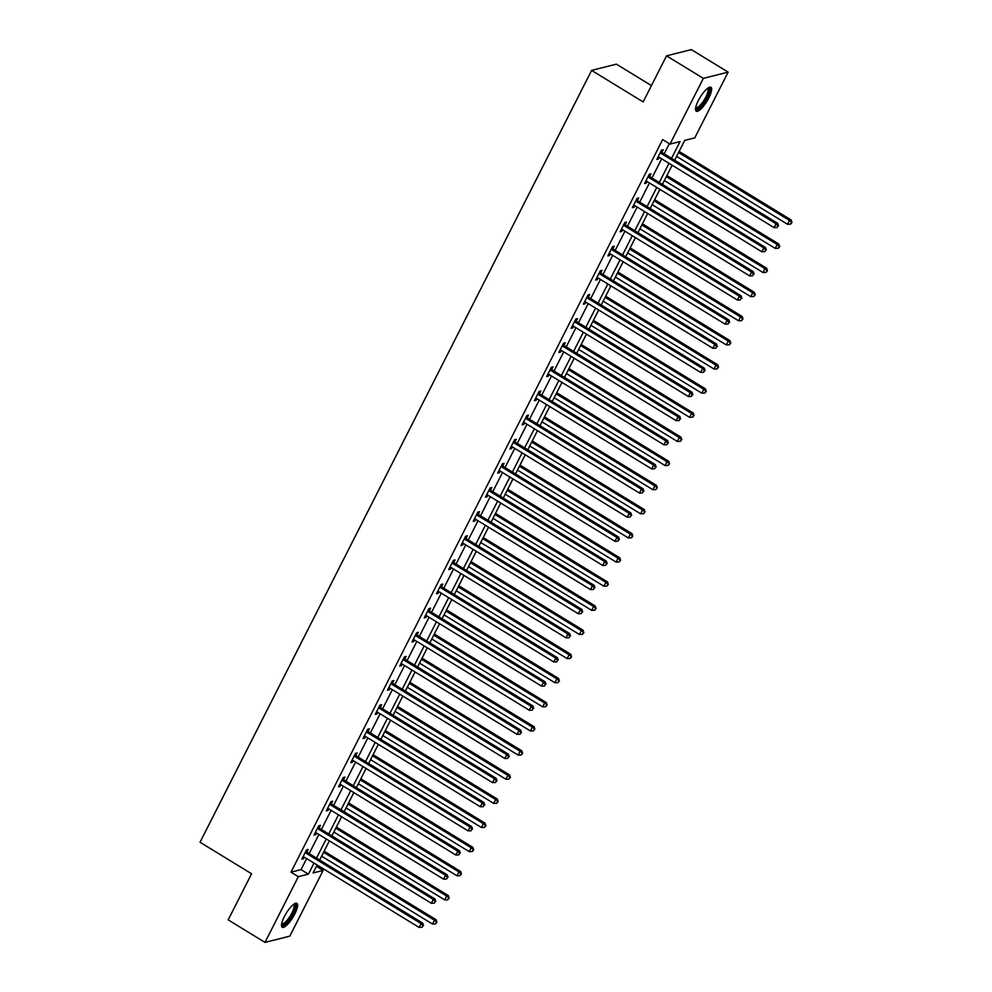 <?xml version="1.0" encoding="UTF-8"?>
<svg xmlns="http://www.w3.org/2000/svg" width="992" height="992" viewBox="0 0 992 992"><rect width="100%" height="100%" fill="white"/><g stroke="black" fill="none" stroke-linecap="round" stroke-linejoin="round"><path stroke-width="1.49" d="M284.332 916.62A14.024 3.918 -58.5 0 1 296.881 903.34A14.024 3.918 -58.5 0 1 294.785 913.992A14.024 3.918 -58.5 0 1 282.236 927.272A14.024 3.918 -58.5 0 1 284.332 916.62M698.356 100.539A14.024 3.918 -58.5 0 1 710.904 87.259A14.024 3.918 -58.5 0 1 708.809 97.91A14.024 3.918 -58.5 0 1 696.26 111.178A14.024 3.918 -58.5 0 1 698.356 100.539M651.434 85.597L616.404 64.158L591.616 70.395L200.037 842.245L251.571 873.778L228.185 919.869L265 942.4L298.344 876.668L308.4 874.138L314.005 863.09M591.616 70.395L643.151 101.928L666.537 55.837L691.325 49.6L728.14 72.131L694.784 137.863L684.74 140.393L674.659 160.27M316.448 866.326L323.144 870.418L289.788 936.163L265 942.4M671.534 158.36L680.041 141.571L669.997 144.1L662.631 139.599L290.991 872.154L301.035 869.624L306.64 858.588M309.157 853.616L318.878 834.458M321.396 829.486L331.117 810.328M333.647 805.355L343.368 786.197M345.886 781.225L355.607 762.067M358.124 757.094L367.846 737.936M370.363 732.964L380.085 713.806M382.614 708.834L392.336 689.676M394.853 684.703L404.575 665.545M407.092 660.573L416.814 641.415M419.331 636.442L429.052 617.284M431.582 612.312L441.291 593.154M443.821 588.182L453.542 569.024M456.06 564.064L465.781 544.893M468.298 539.933L478.02 520.763M480.55 515.803L490.259 496.645M492.788 491.672L502.51 472.514M505.027 467.542L514.749 448.384M517.266 443.412L526.988 424.254M529.517 419.281L539.226 400.123M541.756 395.151L551.478 375.993M553.995 371.02L563.716 351.862M566.234 346.89L575.955 327.732M578.485 322.76L588.194 303.602M590.724 298.629L600.445 279.471M602.962 274.499L612.684 255.341M615.201 250.368L624.923 231.21M627.44 226.238L637.162 207.08M639.691 202.108L649.413 182.95M651.93 177.977L661.652 158.819M664.169 153.847L669.327 143.691M661.937 152.21L663.202 149.705L661.528 150.127L656.816 159.414L658.49 158.993L659.308 157.393M649.686 176.34L650.963 173.836L649.289 174.257L644.577 183.545L646.251 183.123L647.069 181.524M637.447 200.471L638.724 197.966L637.05 198.388L632.338 207.675L634.012 207.254L634.818 205.642M625.208 224.601L626.473 222.096L624.799 222.518L620.099 231.806L621.773 231.384L622.579 229.772M612.969 248.732L614.234 246.227L612.56 246.648L607.848 255.936L609.522 255.514L610.34 253.902M600.718 272.862L601.995 270.357L600.321 270.779L595.609 280.066L597.283 279.645L598.102 278.033M588.479 296.992L589.756 294.488L588.082 294.909L583.37 304.197L585.044 303.775L585.863 302.163M576.24 321.123L577.505 318.618L575.831 319.04L571.132 328.327L572.806 327.906L573.612 326.294M564.002 345.253L565.266 342.748L563.592 343.17L558.88 352.445L560.554 352.024L561.373 350.424M551.75 369.384L553.028 366.879L551.354 367.3L546.642 376.576L548.316 376.154L549.134 374.554M539.512 393.514L540.789 391.009L539.115 391.431L534.403 400.706L536.077 400.284L536.895 398.685M527.273 417.644L528.538 415.14L526.864 415.561L522.164 424.836L523.838 424.415L524.644 422.815M515.034 441.775L516.299 439.27L514.625 439.692L509.913 448.967L511.587 448.545L512.405 446.946M502.795 465.905L504.06 463.4L502.386 463.822L497.674 473.097L499.348 472.676L500.166 471.076M490.544 490.036L491.821 487.531L490.147 487.952L485.435 497.228L487.109 496.806L487.928 495.206M478.305 514.166L479.57 511.661L477.896 512.083L473.196 521.358L474.87 520.936L475.676 519.337M466.066 538.296L467.331 535.792L465.657 536.213L460.945 545.488L462.632 545.067L463.438 543.467M453.828 562.427L455.092 559.922L453.418 560.344L448.706 569.619L450.38 569.197L451.199 567.598M441.576 586.557L442.854 584.052L441.18 584.474L436.468 593.749L438.142 593.328L438.96 591.728M429.338 610.675L430.615 608.183L428.928 608.604L424.229 617.88L425.903 617.458L426.709 615.858M417.099 634.806L418.364 632.313L416.69 632.735L411.978 642.01L413.664 641.588L414.47 639.989M404.86 658.936L406.125 656.431L404.451 656.853L399.739 666.14L401.413 665.719L402.231 664.119M392.609 683.066L393.886 680.562L392.212 680.983L387.5 690.271L389.174 689.849L389.992 688.25M380.37 707.197L381.647 704.692L379.961 705.114L375.261 714.401L376.935 713.98L377.741 712.38M368.131 731.327L369.396 728.822L367.722 729.244L363.022 738.532L364.696 738.11L365.502 736.51M355.892 755.458L357.157 752.953L355.483 753.374L350.771 762.662L352.445 762.24L353.264 760.628M343.641 779.588L344.918 777.083L343.244 777.505L338.532 786.792L340.206 786.371L341.025 784.759M331.402 803.718L332.68 801.214L331.006 801.635L326.294 810.923L327.968 810.501L328.774 808.889M319.164 827.849L320.428 825.344L318.754 825.766L314.055 835.053L315.729 834.632L316.535 833.02M306.925 851.979L308.19 849.474L306.516 849.896L301.804 859.184L303.478 858.762L304.296 857.15M666.537 55.837L703.34 78.368L728.14 72.131M290.991 872.154L298.344 876.668M669.997 144.1L703.34 78.368M316.522 858.117L326.244 838.959M328.761 833.987L338.483 814.829M341 809.856L350.722 790.698M353.251 785.726L362.973 766.568M365.49 761.608L375.212 742.438M377.729 737.478L387.45 718.307M389.968 713.347L399.689 694.189M402.219 689.217L411.94 670.059M414.458 665.086L424.179 645.928M426.696 640.956L436.418 621.798M438.935 616.826L448.657 597.668M451.186 592.695L460.896 573.537M463.425 568.565L473.147 549.407M475.664 544.434L485.386 525.276M487.903 520.304L497.624 501.146M500.154 496.174L509.863 477.016M512.393 472.043L522.114 452.885M524.632 447.913L534.353 428.755M536.87 423.782L546.592 404.624M549.122 399.652L558.831 380.494M561.36 375.522L571.082 356.364M573.599 351.391L583.321 332.233M585.838 327.261L595.56 308.103M598.077 303.13L607.798 283.972M610.328 279L620.05 259.842M622.567 254.87L632.288 235.712M634.806 230.739L644.527 211.581M647.044 206.609L656.766 187.451M659.296 182.491L669.017 163.32M317.118 864.999L313.088 872.948L323.144 870.418M672.13 165.242L662.408 184.4M659.891 189.373L650.169 208.531M647.652 213.491L637.93 232.661M635.413 237.621L625.692 256.792M623.162 261.752L613.453 280.91M610.923 285.882L601.202 305.04M598.684 310.012L588.963 329.17M586.446 334.143L576.724 353.301M574.194 358.273L564.485 377.431M561.956 382.404L552.234 401.562M549.717 406.534L539.995 425.692M537.478 430.664L527.756 449.822M525.227 454.795L515.518 473.953M512.988 478.925L503.266 498.083M500.749 503.056L491.028 522.214M488.51 527.186L478.789 546.344M476.272 551.316L466.55 570.474M464.02 575.447L454.299 594.605M451.782 599.577L442.06 618.735M439.543 623.708L429.821 642.866M427.304 647.838L417.582 666.996M415.053 671.968L405.331 691.126M402.814 696.099L393.092 715.257M390.575 720.229L380.854 739.387M378.336 744.36L368.615 763.518M366.085 768.478L356.364 787.648M353.846 792.608L344.125 811.778M341.608 816.738L331.886 835.896M329.369 840.869L319.647 860.027M301.035 869.624L308.4 874.138M657.374 158.311L658.49 158.993M645.135 182.441L646.251 183.123M632.896 206.572L634.012 207.254M620.657 230.702L621.773 231.384M608.406 254.832L609.522 255.514M596.167 278.963L597.283 279.645M583.928 303.093L585.044 303.775M571.69 327.211L572.806 327.906M559.451 351.342L560.554 352.024M547.2 375.472L548.316 376.154M534.961 399.602L536.077 400.284M522.722 423.733L523.838 424.415M510.483 447.863L511.587 448.545M498.232 471.994L499.348 472.676M485.993 496.124L487.109 496.806M473.754 520.254L474.87 520.936M461.516 544.385L462.632 545.067M449.264 568.515L450.38 569.197M437.026 592.646L438.142 593.328M424.787 616.776L425.903 617.458M412.548 640.906L413.664 641.588M400.297 665.037L401.413 665.719M388.058 689.167L389.174 689.849M375.819 713.298L376.935 713.98M363.58 737.428L364.696 738.11M351.329 761.558L352.445 762.24M339.09 785.689L340.206 786.371M326.852 809.819L327.968 810.501M314.613 833.95L315.729 834.632M302.362 858.08L303.478 858.762M660.263 152.632L660.424 152.855A1.798 1.662 -104.1 0 0 660.92 153.301L776.066 223.77L774.107 227.639L658.961 157.17A1.798 1.662 -104.1 0 0 658.353 156.947L658.093 156.91M661.056 151.057L662.098 152.433A1.798 1.662 -104.1 0 0 662.594 152.88L777.74 223.349L776.066 223.77L777.889 225.978L777.108 227.528L777.889 225.978M778.559 225.804L777.74 223.349M774.107 227.639L777.108 227.528M676.618 156.401L787.499 224.266L789.471 220.398L791.145 219.976L679.136 151.429M791.294 222.605L790.512 224.155L791.963 222.431L789.471 220.398L678.578 152.532M790.512 224.155L787.499 224.266M791.145 219.976L791.963 222.431M707.99 88.003A12.14 3.398 -58.5 0 1 708.003 95.034A12.14 3.398 -58.5 0 1 700.079 106.975A12.14 3.398 -58.5 0 1 695.603 108.252M695.714 107.57A11.234 3.137 121.5 0 0 695.801 107.632A11.234 3.137 121.5 0 0 699.509 105.896A11.234 3.137 121.5 0 0 706.428 95.815A11.234 3.137 121.5 0 0 707.532 88.462A11.234 3.137 121.5 0 0 707.445 88.412M695.752 110.558A13.938 3.894 121.5 0 0 699.732 108.227A13.938 3.894 121.5 0 0 707.854 96.683A13.938 3.894 121.5 0 0 710.111 87.085M293.967 904.096A12.14 3.398 -58.5 0 1 292.9 913.446A12.14 3.398 -58.5 0 1 281.579 924.346M281.691 923.664A11.234 3.137 121.5 0 0 281.778 923.726A11.234 3.137 121.5 0 0 291.834 913.086A11.234 3.137 121.5 0 0 293.508 904.555A11.234 3.137 121.5 0 0 293.421 904.506M281.728 926.64A13.938 3.894 121.5 0 0 293.57 913.272A13.938 3.894 121.5 0 0 296.087 903.179M648.012 176.762L648.185 176.985A1.798 1.662 -104.1 0 0 648.681 177.432L763.828 247.901L761.856 251.77L646.722 181.3A1.798 1.662 -104.1 0 0 646.114 181.077L645.842 181.04M648.818 175.187L649.859 176.564A1.798 1.662 -104.1 0 0 650.355 177.01L765.502 247.479L763.828 247.901L765.65 250.108L764.869 251.658L765.65 250.108M766.32 249.934L765.502 247.479M761.856 251.77L764.869 251.658M635.773 200.892L635.946 201.116A1.798 1.662 -104.1 0 0 636.442 201.562L751.576 272.031L749.617 275.9L634.471 205.431A1.798 1.662 -104.1 0 0 633.863 205.208L633.603 205.17M636.579 199.318L637.62 200.694A1.798 1.662 -104.1 0 0 638.116 201.14L753.263 271.61L751.576 272.031L753.412 274.238L752.63 275.788L753.412 274.238M754.081 274.065L753.263 271.61M749.617 275.9L752.63 275.788M664.367 180.532L775.26 248.397L777.22 244.528L778.906 244.106L666.897 175.559M779.055 246.735L778.274 248.285L779.724 246.562L777.22 244.528L666.339 176.663M778.274 248.285L775.26 248.397M778.906 244.106L779.724 246.562M652.128 204.662L763.022 272.527L764.981 268.658L766.655 268.237L654.658 199.69M766.816 270.866L766.022 272.416L767.486 270.692L764.981 268.658L654.088 200.793M766.022 272.416L763.022 272.527M766.655 268.237L767.486 270.692M623.534 225.023L623.708 225.246A1.798 1.662 -104.1 0 0 624.191 225.692L739.338 296.162L737.378 300.03L622.232 229.561A1.798 1.662 -104.1 0 0 621.624 229.338L621.364 229.301M624.328 223.448L625.382 224.824A1.798 1.662 -104.1 0 0 625.865 225.271L741.012 295.74L739.338 296.162L741.173 298.369L740.379 299.906L741.173 298.369M741.842 298.195L741.012 295.74M737.378 300.03L740.379 299.906M611.295 249.153L611.456 249.376A1.798 1.662 -104.1 0 0 611.952 249.823L727.099 320.292L725.14 324.161L609.993 253.692A1.798 1.662 -104.1 0 0 609.386 253.468L609.125 253.431M612.089 247.578L613.13 248.955A1.798 1.662 -104.1 0 0 613.626 249.401L728.773 319.87L727.099 320.292L728.922 322.499L728.14 324.037L728.922 322.499M729.591 322.326L728.773 319.87M725.14 324.161L728.14 324.037M599.044 273.284L599.218 273.507A1.798 1.662 -104.1 0 0 599.714 273.953L714.86 344.422L712.888 348.291L597.754 277.822A1.798 1.662 -104.1 0 0 597.147 277.599L596.886 277.562M599.85 271.709L600.892 273.085A1.798 1.662 -104.1 0 0 601.388 273.532L716.534 344.001L714.86 344.422L716.683 346.63L715.902 348.167L716.683 346.63M717.352 346.456L716.534 344.001M712.888 348.291L715.902 348.167M639.89 228.792L750.783 296.658L752.742 292.789L754.416 292.367L642.407 223.82M754.565 294.996L753.784 296.546L755.234 294.822L752.742 292.789L641.849 224.924M753.784 296.546L750.783 296.658M754.416 292.367L755.234 294.822M627.651 252.923L738.544 320.788L740.503 316.919L742.177 316.498L630.168 247.95M742.326 319.126L741.545 320.676L742.996 318.953L740.503 316.919L629.61 249.054M741.545 320.676L738.544 320.788M742.177 316.498L742.996 318.953M615.4 277.053L726.293 344.918L728.252 341.05L729.938 340.628L617.929 272.081M730.087 343.257L729.306 344.794L730.757 343.083L728.252 341.05L617.371 273.184M729.306 344.794L726.293 344.918M729.938 340.628L730.757 343.083M603.161 301.184L714.054 369.049L716.013 365.18L717.687 364.758L605.69 296.211M717.848 367.387L717.055 368.925L718.518 367.214L716.013 365.18L605.12 297.315M717.055 368.925L714.054 369.049M717.687 364.758L718.518 367.214M590.922 325.314L701.815 393.179L703.774 389.31L705.448 388.889L593.439 320.342M705.597 391.518L704.816 393.055L706.267 391.344L703.774 389.31L592.881 321.445M704.816 393.055L701.815 393.179M705.448 388.889L706.267 391.344M578.683 349.444L689.576 417.31L691.536 413.441L693.21 413.019L581.2 344.472M693.358 415.648L692.577 417.186L694.028 415.474L691.536 413.441L580.642 345.576M692.577 417.186L689.576 417.31M693.21 413.019L694.028 415.474M566.444 373.575L677.325 441.44L679.297 437.571L680.971 437.15L568.962 368.602M681.12 439.778L680.338 441.316L681.789 439.605L679.297 437.571L568.404 369.706M680.338 441.316L677.325 441.44M680.971 437.15L681.789 439.605M554.193 397.705L665.086 465.57L667.046 461.702L668.72 461.28L556.723 392.733M668.881 463.909L668.087 465.446L669.55 463.735L667.046 461.702L556.152 393.836M668.087 465.446L665.086 465.57M668.72 461.28L669.55 463.735M541.954 421.836L652.848 489.688L654.807 485.832L656.481 485.41L544.472 416.863M656.63 488.027L655.848 489.577L657.312 487.866L654.807 485.832L543.914 417.967M655.848 489.577L652.848 489.688M656.481 485.41L657.312 487.866M529.716 445.966L640.609 513.819L642.568 509.962L644.242 509.541L532.233 440.994M644.391 512.157L643.61 513.707L645.06 511.996L642.568 509.962L531.675 442.097M643.61 513.707L640.609 513.819M644.242 509.541L645.06 511.996M517.477 470.096L628.358 537.949L630.329 534.093L632.003 533.671L519.994 465.124M632.152 536.288L631.371 537.838L632.822 536.126L630.329 534.093L519.436 466.228M631.371 537.838L628.358 537.949M632.003 533.671L632.822 536.126M505.226 494.227L616.119 562.08L618.078 558.223L619.752 557.802L507.755 489.254M619.913 560.418L619.12 561.968L620.583 560.257L618.078 558.223L507.197 490.358M619.12 561.968L616.119 562.08M619.752 557.802L620.583 560.257M492.987 518.357L603.88 586.21L605.839 582.341L607.513 581.92L495.504 513.385M607.674 584.548L606.881 586.098L608.344 584.387L605.839 582.341L494.946 514.488M606.881 586.098L603.88 586.21M607.513 581.92L608.344 584.387M480.748 542.488L591.641 610.34L593.6 606.472L595.274 606.05L483.265 537.515M595.423 608.679L594.642 610.229L596.093 608.518L593.6 606.472L482.707 538.619M594.642 610.229L591.641 610.34M595.274 606.05L596.093 608.518M468.509 566.618L579.39 634.471L581.362 630.602L583.036 630.18L471.026 561.646M583.184 632.809L582.403 634.359L583.854 632.648L581.362 630.602L470.468 562.749M582.403 634.359L579.39 634.471M583.036 630.18L583.854 632.648M456.258 590.748L567.151 658.601L569.11 654.732L570.784 654.311L458.788 585.776M570.946 656.94L570.164 658.49L571.615 656.778L569.11 654.732L458.23 586.88M570.164 658.49L567.151 658.601M570.784 654.311L571.615 656.778M444.019 614.879L554.912 682.732L556.872 678.863L558.546 678.441L446.549 609.906M558.707 681.07L557.913 682.62L559.376 680.909L556.872 678.863L445.978 611.01M557.913 682.62L554.912 682.732M558.546 678.441L559.376 680.909M431.78 638.997L542.674 706.862L544.633 702.993L546.307 702.572L434.298 634.037M546.456 705.2L545.674 706.75L547.125 705.027L544.633 702.993L433.74 635.14M545.674 706.75L542.674 706.862M546.307 702.572L547.125 705.027M419.542 663.127L530.422 730.992L532.394 727.124L534.068 726.702L422.059 658.167M534.217 729.331L533.436 730.881L534.886 729.157L532.394 727.124L421.501 659.271M533.436 730.881L530.422 730.992M534.068 726.702L534.886 729.157M586.805 297.414L586.979 297.637A1.798 1.662 -104.1 0 0 587.475 298.084L702.609 368.553L700.65 372.422L585.503 301.952A1.798 1.662 -104.1 0 0 584.896 301.729L584.635 301.692M587.611 295.839L588.653 297.216A1.798 1.662 -104.1 0 0 589.149 297.662L704.295 368.131L702.609 368.553L704.444 370.76L703.663 372.298L704.444 370.76M705.114 370.586L704.295 368.131M700.65 372.422L703.663 372.298M574.566 321.544L574.74 321.768A1.798 1.662 -104.1 0 0 575.224 322.214L690.37 392.683L688.411 396.552L573.264 326.083A1.798 1.662 -104.1 0 0 572.657 325.86L572.396 325.822M575.36 319.97L576.414 321.346A1.798 1.662 -104.1 0 0 576.898 321.792L692.044 392.262L690.37 392.683L692.205 394.89L691.412 396.428L692.205 394.89M692.875 394.717L692.044 392.262M688.411 396.552L691.412 396.428M562.328 345.675L562.489 345.898A1.798 1.662 -104.1 0 0 562.985 346.344L678.131 416.814L676.172 420.682L561.026 350.213A1.798 1.662 -104.1 0 0 560.418 349.99L560.158 349.953M563.121 344.1L564.163 345.476A1.798 1.662 -104.1 0 0 564.659 345.923L679.805 416.392L678.131 416.814L679.954 419.021L679.173 420.558L679.954 419.021M680.624 418.847L679.805 416.392M676.172 420.682L679.173 420.558M550.076 369.805L550.25 370.028A1.798 1.662 -104.1 0 0 550.746 370.475L665.892 440.944L663.933 444.813L548.787 374.344A1.798 1.662 -104.1 0 0 548.179 374.12L547.919 374.083M550.882 368.23L551.924 369.607A1.798 1.662 -104.1 0 0 552.42 370.053L667.566 440.522L665.892 440.944L667.715 443.139L666.934 444.689L667.715 443.139M668.385 442.978L667.566 440.522M663.933 444.813L666.934 444.689M537.838 393.936L538.011 394.159A1.798 1.662 -104.1 0 0 538.507 394.605L653.641 465.074L651.682 468.931L536.536 398.474A1.798 1.662 -104.1 0 0 535.928 398.251L535.668 398.201M538.644 392.361L539.685 393.737A1.798 1.662 -104.1 0 0 540.181 394.184L655.328 464.653L653.641 465.074L655.476 467.269L654.695 468.819L655.476 467.269M656.146 467.108L655.328 464.653M651.682 468.931L654.695 468.819M525.599 418.066L525.772 418.289A1.798 1.662 -104.1 0 0 526.256 418.736L641.402 489.205L639.443 493.061L524.297 422.604A1.798 1.662 -104.1 0 0 523.689 422.381L523.429 422.332M526.392 416.491L527.446 417.868A1.798 1.662 -104.1 0 0 527.93 418.314L643.076 488.783L641.402 489.205L643.238 491.4L642.444 492.95L643.238 491.4M643.907 491.238L643.076 488.783M639.443 493.061L642.444 492.95M513.36 442.196L513.521 442.42A1.798 1.662 -104.1 0 0 514.017 442.866L629.164 513.335L627.204 517.192L512.058 446.735A1.798 1.662 -104.1 0 0 511.45 446.512L511.19 446.462M514.154 440.622L515.195 441.998A1.798 1.662 -104.1 0 0 515.691 442.444L630.838 512.914L629.164 513.335L630.986 515.53L630.205 517.08L630.986 515.53M631.656 515.369L630.838 512.914M627.204 517.192L630.205 517.08M501.109 466.327L501.282 466.55A1.798 1.662 -104.1 0 0 501.778 466.996L616.925 537.453L614.966 541.322L499.819 470.865A1.798 1.662 -104.1 0 0 499.212 470.642L498.951 470.592M501.915 464.752L502.956 466.128A1.798 1.662 -104.1 0 0 503.452 466.575L618.599 537.044L616.925 537.453L618.748 539.66L617.966 541.21L618.748 539.66M619.417 539.499L618.599 537.044M614.966 541.322L617.966 541.21M488.87 490.457L489.044 490.68A1.798 1.662 -104.1 0 0 489.54 491.127L604.686 561.584L602.714 565.452L487.568 494.996A1.798 1.662 -104.1 0 0 486.973 494.772L486.7 494.723M489.676 488.882L490.718 490.259A1.798 1.662 -104.1 0 0 491.214 490.705L606.36 561.162L604.686 561.584L606.509 563.791L605.728 565.341L606.509 563.791M607.178 563.63L606.36 561.162M602.714 565.452L605.728 565.341M476.631 514.588L476.805 514.811A1.798 1.662 -104.1 0 0 477.288 515.257L592.435 585.714L590.476 589.583L475.329 519.126A1.798 1.662 -104.1 0 0 474.722 518.903L474.461 518.853M477.425 513.013L478.479 514.389A1.798 1.662 -104.1 0 0 478.962 514.836L594.109 585.292L592.435 585.714L594.27 587.921L593.476 589.471L594.27 587.921M594.94 587.76L594.109 585.292M590.476 589.583L593.476 589.471M464.392 538.718L464.554 538.941A1.798 1.662 -104.1 0 0 465.05 539.388L580.196 609.844L578.237 613.713L463.09 543.256A1.798 1.662 -104.1 0 0 462.483 543.033L462.222 542.984M465.186 537.143L466.228 538.52A1.798 1.662 -104.1 0 0 466.724 538.966L581.87 609.423L580.196 609.844L582.019 612.052L581.238 613.602L582.019 612.052M582.701 611.89L581.87 609.423M578.237 613.713L581.238 613.602M452.141 562.848L452.315 563.072A1.798 1.662 -104.1 0 0 452.811 563.518L567.957 633.975L565.998 637.844L450.852 567.387A1.798 1.662 -104.1 0 0 450.244 567.151L449.984 567.114M452.947 561.274L453.989 562.65A1.798 1.662 -104.1 0 0 454.485 563.096L569.631 633.553L567.957 633.975L569.78 636.182L568.999 637.732L569.78 636.182M570.45 636.021L569.631 633.553M565.998 637.844L568.999 637.732M439.902 586.979L440.076 587.202A1.798 1.662 -104.1 0 0 440.572 587.648L555.718 658.105L553.747 661.974L438.6 591.517A1.798 1.662 -104.1 0 0 438.005 591.282L437.732 591.244M440.708 585.392L441.75 586.78A1.798 1.662 -104.1 0 0 442.246 587.227L557.392 657.684L555.718 658.105L557.541 660.312L556.76 661.862L557.541 660.312M558.211 660.151L557.392 657.684M553.747 661.974L556.76 661.862M427.664 611.097L427.837 611.32A1.798 1.662 -104.1 0 0 428.321 611.779L543.467 682.236L541.508 686.104L426.362 615.635A1.798 1.662 -104.1 0 0 425.754 615.412L425.494 615.375M428.457 609.522L429.511 610.911A1.798 1.662 -104.1 0 0 430.007 611.357L545.141 681.814L543.467 682.236L545.302 684.443L544.509 685.993L545.302 684.443M545.972 684.269L545.141 681.814M541.508 686.104L544.509 685.993M415.425 635.227L415.586 635.45A1.798 1.662 -104.1 0 0 416.082 635.909L531.228 706.366L529.269 710.235L414.123 639.766A1.798 1.662 -104.1 0 0 413.515 639.542L413.255 639.505M416.218 633.652L417.272 635.029A1.798 1.662 -104.1 0 0 417.756 635.488L532.902 705.944L531.228 706.366L533.064 708.573L532.27 710.123L533.064 708.573M533.733 708.4L532.902 705.944M529.269 710.235L532.27 710.123M403.186 659.358L403.347 659.581A1.798 1.662 -104.1 0 0 403.843 660.04L518.99 730.496L517.03 734.365L401.884 663.896A1.798 1.662 -104.1 0 0 401.276 663.673L401.016 663.636M403.98 657.783L405.021 659.159A1.798 1.662 -104.1 0 0 405.517 659.618L520.664 730.075L518.99 730.496L520.812 732.704L520.031 734.254L520.812 732.704M521.482 732.53L520.664 730.075M517.03 734.365L520.031 734.254M390.935 683.488L391.108 683.711A1.798 1.662 -104.1 0 0 391.604 684.17L506.751 754.627L504.779 758.496L389.633 688.026A1.798 1.662 -104.1 0 0 389.038 687.803L388.765 687.766M391.741 681.913L392.782 683.29A1.798 1.662 -104.1 0 0 393.278 683.748L508.425 754.205L506.751 754.627L508.574 756.834L507.792 758.384L508.574 756.834M509.243 756.66L508.425 754.205M504.779 758.496L507.792 758.384M378.696 707.618L378.87 707.842A1.798 1.662 -104.1 0 0 379.353 708.288L494.5 778.757L492.54 782.626L377.394 712.157A1.798 1.662 -104.1 0 0 376.786 711.934L376.526 711.896M379.49 706.044L380.544 707.42A1.798 1.662 -104.1 0 0 381.04 707.866L496.174 778.336L494.5 778.757L496.335 780.964L495.554 782.514L496.335 780.964M497.004 780.791L496.174 778.336M492.54 782.626L495.554 782.514M366.457 731.749L366.618 731.972A1.798 1.662 -104.1 0 0 367.114 732.418L482.261 802.888L480.302 806.756L365.155 736.287A1.798 1.662 -104.1 0 0 364.548 736.064L364.287 736.027M367.251 730.174L368.305 731.55A1.798 1.662 -104.1 0 0 368.788 731.997L483.935 802.466L482.261 802.888L484.096 805.095L483.302 806.645L484.096 805.095M484.766 804.921L483.935 802.466M480.302 806.756L483.302 806.645M354.218 755.879L354.38 756.102A1.798 1.662 -104.1 0 0 354.876 756.549L470.022 827.018L468.063 830.887L352.916 760.418A1.798 1.662 -104.1 0 0 352.309 760.194L352.048 760.157M355.012 754.304L356.054 755.681A1.798 1.662 -104.1 0 0 356.55 756.127L471.696 826.596L470.022 827.018L471.845 829.225L471.064 830.775L471.845 829.225M472.514 829.052L471.696 826.596M468.063 830.887L471.064 830.775M407.29 687.258L518.184 755.123L520.143 751.254L521.817 750.832L409.82 682.298M521.978 753.461L521.197 755.011L522.648 753.288L520.143 751.254L409.262 683.401M521.197 755.011L518.184 755.123M521.817 750.832L522.648 753.288M395.052 711.388L505.945 779.253L507.904 775.384L509.578 774.963L397.581 706.416M509.739 777.592L508.946 779.142L510.409 777.418L507.904 775.384L397.011 707.532M508.946 779.142L505.945 779.253M509.578 774.963L510.409 777.418M382.813 735.518L493.706 803.384L495.665 799.515L497.339 799.093L385.33 730.546M497.488 801.722L496.707 803.272L498.158 801.548L495.665 799.515L384.772 731.65M496.707 803.272L493.706 803.384M497.339 799.093L498.158 801.548M370.574 759.649L481.455 827.514L483.426 823.645L485.1 823.224L373.091 754.676M485.249 825.852L484.468 827.402L485.919 825.679L483.426 823.645L372.533 755.78M484.468 827.402L481.455 827.514M485.1 823.224L485.919 825.679M341.967 780.01L342.141 780.233A1.798 1.662 -104.1 0 0 342.637 780.679L457.783 851.148L455.812 855.017L340.678 784.548A1.798 1.662 -104.1 0 0 340.07 784.325L339.797 784.288M342.773 778.435L343.815 779.811A1.798 1.662 -104.1 0 0 344.311 780.258L459.457 850.727L457.783 851.148L459.606 853.356L458.825 854.906L459.606 853.356M460.276 853.182L459.457 850.727M455.812 855.017L458.825 854.906M358.323 783.779L469.216 851.644L471.175 847.776L472.862 847.354L360.852 778.807M473.01 849.983L472.229 851.533L473.68 849.809L471.175 847.776L360.294 779.91M472.229 851.533L469.216 851.644M472.862 847.354L473.68 849.809M329.728 804.14L329.902 804.363A1.798 1.662 -104.1 0 0 330.398 804.81L445.532 875.279L443.573 879.148L328.426 808.678A1.798 1.662 -104.1 0 0 327.819 808.455L327.558 808.418M330.534 802.565L331.576 803.942A1.798 1.662 -104.1 0 0 332.072 804.388L447.218 874.857L445.532 875.279L447.367 877.486L446.586 879.024L447.367 877.486M448.037 877.312L447.218 874.857M443.573 879.148L446.586 879.024M346.084 807.91L456.977 875.775L458.936 871.906L460.61 871.484L348.614 802.937M460.772 874.113L459.978 875.663L461.441 873.94L458.936 871.906L348.043 804.041M459.978 875.663L456.977 875.775M460.61 871.484L461.441 873.94M317.49 828.27L317.663 828.494A1.798 1.662 -104.1 0 0 318.147 828.94L433.293 899.409L431.334 903.278L316.188 832.809A1.798 1.662 -104.1 0 0 315.58 832.586L315.32 832.548M318.283 826.696L319.337 828.072A1.798 1.662 -104.1 0 0 319.821 828.518L434.967 898.988L433.293 899.409L435.128 901.616L434.335 903.154L435.128 901.616M435.798 901.443L434.967 898.988M431.334 903.278L434.335 903.154M333.845 832.04L444.738 899.905L446.698 896.036L448.372 895.615L336.362 827.068M448.52 898.244L447.739 899.781L449.19 898.07L446.698 896.036L335.804 828.171M447.739 899.781L444.738 899.905M448.372 895.615L449.19 898.07M305.251 852.401L305.412 852.624A1.798 1.662 -104.1 0 0 305.908 853.07L421.054 923.54L419.095 927.408L303.949 856.939A1.798 1.662 -104.1 0 0 303.341 856.716L303.081 856.679M306.044 850.826L307.086 852.202A1.798 1.662 -104.1 0 0 307.582 852.649L422.728 923.118L421.054 923.54L422.877 925.747L422.096 927.284L422.877 925.747M423.547 925.573L422.728 923.118M419.095 927.408L422.096 927.284M321.606 856.17L432.487 924.036L434.459 920.167L436.133 919.745L324.124 851.198M436.282 922.374L435.5 923.912L436.951 922.2L434.459 920.167L323.566 852.302M435.5 923.912L432.487 924.036M436.133 919.745L436.951 922.2M660.424 152.855L662.098 152.433M660.92 153.301L662.594 152.88M648.185 176.985L649.859 176.564M648.681 177.432L650.355 177.01M635.946 201.116L637.62 200.694M636.442 201.562L638.116 201.14M623.708 225.246L625.382 224.824M624.191 225.692L625.865 225.271M611.456 249.376L613.13 248.955M611.952 249.823L613.626 249.401M599.218 273.507L600.892 273.085M599.714 273.953L601.388 273.532M586.979 297.637L588.653 297.216M587.475 298.084L589.149 297.662M574.74 321.768L576.414 321.346M575.224 322.214L576.898 321.792M562.489 345.898L564.163 345.476M562.985 346.344L564.659 345.923M550.25 370.028L551.924 369.607M550.746 370.475L552.42 370.053M538.011 394.159L539.685 393.737M538.507 394.605L540.181 394.184M525.772 418.289L527.446 417.868M526.256 418.736L527.93 418.314M513.521 442.42L515.195 441.998M514.017 442.866L515.691 442.444M501.282 466.55L502.956 466.128M501.778 466.996L503.452 466.575M489.044 490.68L490.718 490.259M489.54 491.127L491.214 490.705M476.805 514.811L478.479 514.389M477.288 515.257L478.962 514.836M464.554 538.941L466.228 538.52M465.05 539.388L466.724 538.966M452.315 563.072L453.989 562.65M452.811 563.518L454.485 563.096M440.076 587.202L441.75 586.78M440.572 587.648L442.246 587.227M427.837 611.32L429.511 610.911M428.321 611.779L430.007 611.357M415.586 635.45L417.272 635.029M416.082 635.909L417.756 635.488M403.347 659.581L405.021 659.159M403.843 660.04L405.517 659.618M391.108 683.711L392.782 683.29M391.604 684.17L393.278 683.748M378.87 707.842L380.544 707.42M379.353 708.288L381.04 707.866M366.618 731.972L368.305 731.55M367.114 732.418L368.788 731.997M354.38 756.102L356.054 755.681M354.876 756.549L356.55 756.127M342.141 780.233L343.815 779.811M342.637 780.679L344.311 780.258M329.902 804.363L331.576 803.942M330.398 804.81L332.072 804.388M317.663 828.494L319.337 828.072M318.147 828.94L319.821 828.518M305.412 852.624L307.086 852.202M305.908 853.07L307.582 852.649"/></g></svg>
